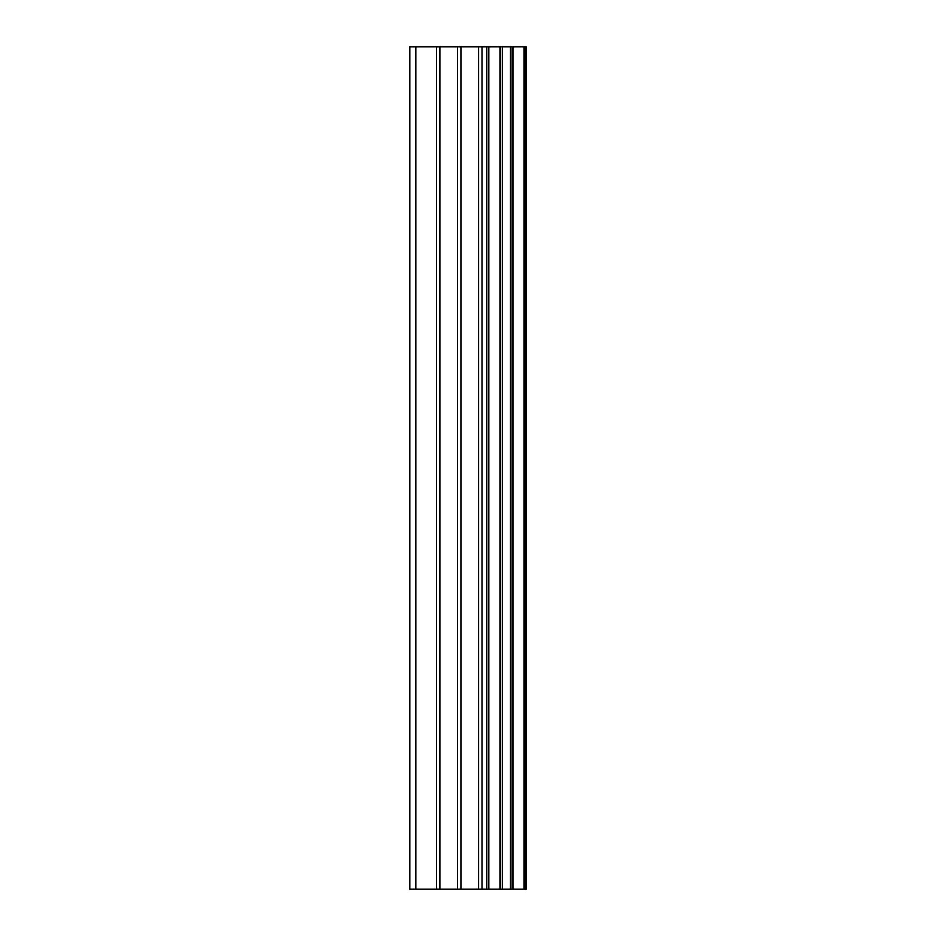 <?xml version="1.0" encoding="UTF-8"?>
<svg xmlns="http://www.w3.org/2000/svg" width="936" height="936" viewBox="0 0 936 936"><rect width="100%" height="100%" fill="white"/><g stroke="black" fill="none" stroke-linecap="round" stroke-linejoin="round"><path stroke-width="1.4" d="M457.529 889.2L526.161 889.2L526.161 46.8L409.839 46.8L409.839 889.2L457.529 889.2L457.529 46.8M525.365 889.2L525.365 46.8M524.031 889.2L524.031 46.8M488.826 889.2L488.826 46.8M486.802 889.2L486.802 46.8M415.853 889.2L415.853 46.8M512.951 889.2L512.951 46.8M512.273 889.2L512.273 46.8M512.168 889.2L512.168 46.8M510.471 889.2L510.471 46.8M502.386 889.2L502.386 46.8M500.678 889.2L500.678 46.8M500.631 889.2L500.631 46.8M499.953 889.2L499.953 46.8M482.005 889.2L482.005 46.8M478.6 889.2L478.6 46.8M460.933 889.2L460.933 46.8M439.897 889.2L439.897 46.8M436.492 889.2L436.492 46.8"/></g></svg>
